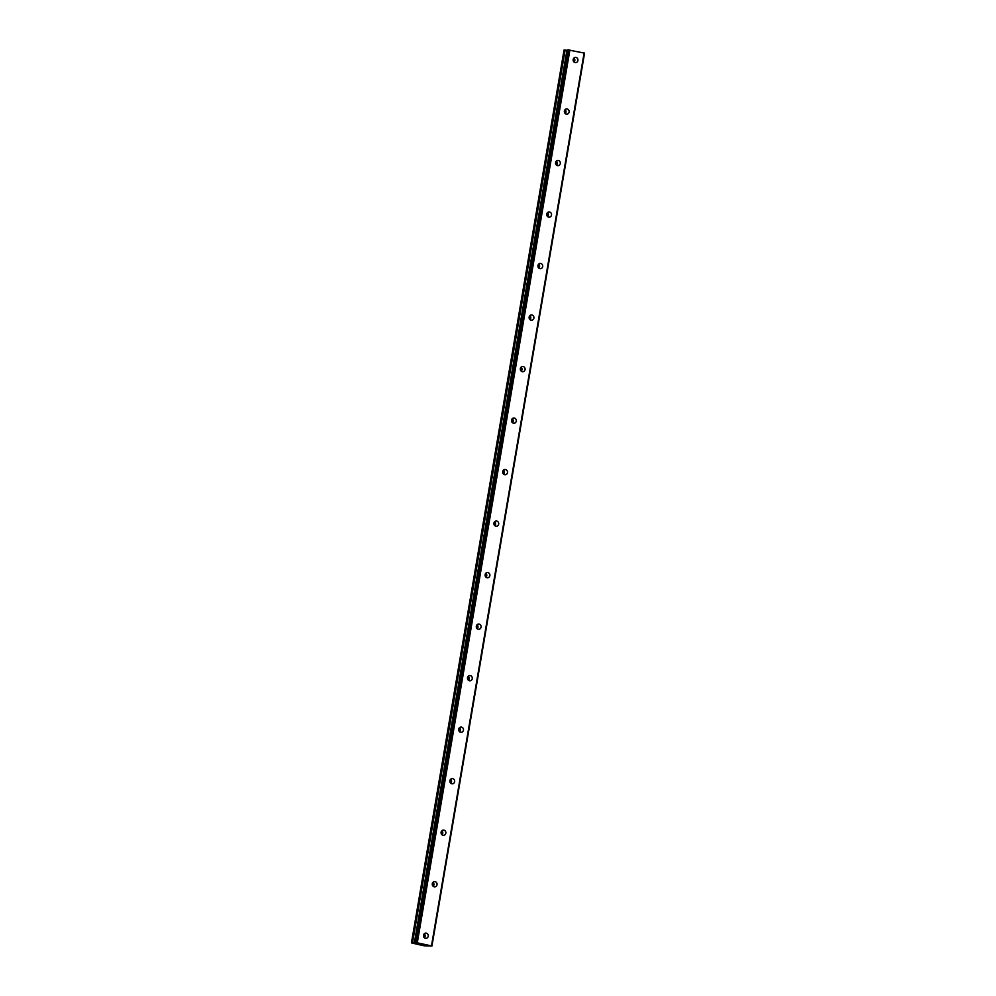 <?xml version="1.0" encoding="UTF-8"?>
<svg xmlns="http://www.w3.org/2000/svg" width="996" height="996" viewBox="0 0 996 996"><rect width="100%" height="100%" fill="white"/><g stroke="black" fill="none" stroke-linecap="round" stroke-linejoin="round"><path stroke-width="1.49" d="M423.487 935.244A2.627 2.415 -92.5 0 1 425.74 933.115A2.627 2.415 -92.5 0 1 428.23 936.24A2.627 2.415 -92.5 0 1 425.964 938.357A2.627 2.415 -92.5 0 1 423.487 935.244M424.221 933.8A2.627 2.415 -92.5 0 1 424.383 937.809M432.289 883.726A2.627 2.415 -92.5 0 1 434.555 881.609A2.627 2.415 -92.5 0 1 437.032 884.722A2.627 2.415 -92.5 0 1 434.779 886.851A2.627 2.415 -92.5 0 1 432.289 883.726M433.023 882.294A2.627 2.415 -92.5 0 1 433.198 886.291M441.104 832.22A2.627 2.415 -92.5 0 1 443.357 830.091A2.627 2.415 -92.5 0 1 445.835 833.216A2.627 2.415 -92.5 0 1 443.581 835.333A2.627 2.415 -92.5 0 1 441.104 832.22M441.826 830.776A2.627 2.415 -92.5 0 1 442 834.785M449.906 780.702A2.627 2.415 -92.5 0 1 452.159 778.586A2.627 2.415 -92.5 0 1 454.637 781.698A2.627 2.415 -92.5 0 1 452.383 783.827A2.627 2.415 -92.5 0 1 449.906 780.702M450.628 779.27A2.627 2.415 -92.5 0 1 450.802 783.267M458.708 729.197A2.627 2.415 -92.5 0 1 460.961 727.068A2.627 2.415 -92.5 0 1 463.451 730.193A2.627 2.415 -92.5 0 1 461.185 732.309A2.627 2.415 -92.5 0 1 458.708 729.197M459.442 727.752A2.627 2.415 -92.5 0 1 459.604 731.761M467.51 677.678A2.627 2.415 -92.5 0 1 469.776 675.562A2.627 2.415 -92.5 0 1 472.253 678.674A2.627 2.415 -92.5 0 1 470 680.803A2.627 2.415 -92.5 0 1 467.51 677.678M468.245 676.247A2.627 2.415 -92.5 0 1 468.419 680.243M476.312 626.173A2.627 2.415 -92.5 0 1 478.578 624.044A2.627 2.415 -92.5 0 1 481.056 627.169A2.627 2.415 -92.5 0 1 478.802 629.285A2.627 2.415 -92.5 0 1 476.312 626.173M477.047 624.729A2.627 2.415 -92.5 0 1 477.221 628.737M485.127 574.655A2.627 2.415 -92.5 0 1 487.38 572.538A2.627 2.415 -92.5 0 1 489.858 575.651A2.627 2.415 -92.5 0 1 487.604 577.78A2.627 2.415 -92.5 0 1 485.127 574.655M485.849 573.223A2.627 2.415 -92.5 0 1 486.023 577.219M493.929 523.149A2.627 2.415 -92.5 0 1 496.182 521.02A2.627 2.415 -92.5 0 1 498.672 524.145A2.627 2.415 -92.5 0 1 496.406 526.262A2.627 2.415 -92.5 0 1 493.929 523.149M494.651 521.705A2.627 2.415 -92.5 0 1 494.825 525.714M502.731 471.631A2.627 2.415 -92.5 0 1 504.997 469.502A2.627 2.415 -92.5 0 1 507.474 472.627A2.627 2.415 -92.5 0 1 505.221 474.756A2.627 2.415 -92.5 0 1 502.731 471.631M503.466 470.199A2.627 2.415 -92.5 0 1 503.64 474.196M511.533 420.113A2.627 2.415 -92.5 0 1 513.799 417.996A2.627 2.415 -92.5 0 1 516.277 421.109A2.627 2.415 -92.5 0 1 514.023 423.238A2.627 2.415 -92.5 0 1 511.533 420.113M512.268 418.681A2.627 2.415 -92.5 0 1 512.442 422.69M520.348 368.607A2.627 2.415 -92.5 0 1 522.601 366.478A2.627 2.415 -92.5 0 1 525.079 369.603A2.627 2.415 -92.5 0 1 522.825 371.72A2.627 2.415 -92.5 0 1 520.348 368.607M521.07 367.175A2.627 2.415 -92.5 0 1 521.244 371.172M529.15 317.089A2.627 2.415 -92.5 0 1 531.403 314.973A2.627 2.415 -92.5 0 1 533.893 318.085A2.627 2.415 -92.5 0 1 531.627 320.214A2.627 2.415 -92.5 0 1 529.15 317.089M529.872 315.657A2.627 2.415 -92.5 0 1 530.046 319.654M537.952 265.583A2.627 2.415 -92.5 0 1 540.206 263.454A2.627 2.415 -92.5 0 1 542.696 266.579A2.627 2.415 -92.5 0 1 540.442 268.696A2.627 2.415 -92.5 0 1 537.952 265.583M538.687 264.152A2.627 2.415 -92.5 0 1 538.848 268.148M546.754 214.065A2.627 2.415 -92.5 0 1 549.02 211.949A2.627 2.415 -92.5 0 1 551.498 215.061A2.627 2.415 -92.5 0 1 549.244 217.19A2.627 2.415 -92.5 0 1 546.754 214.065M547.489 212.634A2.627 2.415 -92.5 0 1 547.663 216.63M555.569 162.56A2.627 2.415 -92.5 0 1 557.822 160.431A2.627 2.415 -92.5 0 1 560.3 163.556A2.627 2.415 -92.5 0 1 558.046 165.672A2.627 2.415 -92.5 0 1 555.569 162.56M556.291 161.115A2.627 2.415 -92.5 0 1 556.465 165.124M564.371 111.042A2.627 2.415 -92.5 0 1 566.624 108.925A2.627 2.415 -92.5 0 1 569.114 112.038A2.627 2.415 -92.5 0 1 566.849 114.167A2.627 2.415 -92.5 0 1 564.371 111.042M565.093 109.61A2.627 2.415 -92.5 0 1 565.267 113.606M573.173 59.536A2.627 2.415 -92.5 0 1 575.427 57.407A2.627 2.415 -92.5 0 1 577.917 60.532A2.627 2.415 -92.5 0 1 575.663 62.648A2.627 2.415 -92.5 0 1 573.173 59.536M573.908 58.092A2.627 2.415 -92.5 0 1 574.07 62.101M573.385 58.851A4.158 3.81 -92.5 0 1 573.497 61.391M564.583 110.357A4.158 3.81 -92.5 0 1 564.695 112.909M555.78 161.875A4.158 3.81 -92.5 0 1 555.88 164.415M546.966 213.381A4.158 3.81 -92.5 0 1 547.078 215.933M538.164 264.899A4.158 3.81 -92.5 0 1 538.276 267.438M529.362 316.404A4.158 3.81 -92.5 0 1 529.474 318.957M520.559 367.922A4.158 3.81 -92.5 0 1 520.659 370.462M511.745 419.44A4.158 3.81 -92.5 0 1 511.857 421.98M502.943 470.946A4.158 3.81 -92.5 0 1 503.055 473.486M494.141 522.464A4.158 3.81 -92.5 0 1 494.253 525.004M485.338 573.97A4.158 3.81 -92.5 0 1 485.438 576.51M476.524 625.488A4.158 3.81 -92.5 0 1 476.636 628.028M467.722 676.994A4.158 3.81 -92.5 0 1 467.834 679.546M458.919 728.512A4.158 3.81 -92.5 0 1 459.032 731.052M450.117 780.017A4.158 3.81 -92.5 0 1 450.217 782.57M441.303 831.536A4.158 3.81 -92.5 0 1 441.415 834.075M432.501 883.041A4.158 3.81 -92.5 0 1 432.613 885.593M423.698 934.559A4.158 3.81 -92.5 0 1 423.81 937.099M567.845 49.837L415.232 942.714L567.782 49.862L584.565 53.124L431.94 946.001L424.047 945.789L411.46 942.913L417.287 942.826L431.94 946.001M564.097 49.999L411.834 942.863M567.683 50.398L564.458 49.987M421.246 944.569L423.175 944.843M422.416 944.681L423.736 944.818M422.341 944.532L423.972 944.855M419.341 944.183L420.212 944.295M419.64 944.196L420.648 944.158M584.117 52.937L431.492 945.814M566.936 50.31L414.311 943.187M567.222 50.335L414.597 943.224M568.766 49.8L416.141 942.677M569.899 49.949L417.287 942.826M564.695 49.999L412.07 942.888M564.881 50.024L412.257 942.913M565.13 50.074L412.506 942.951M564.06 50.012L411.435 942.888M567.782 49.862L415.158 942.739"/></g></svg>
